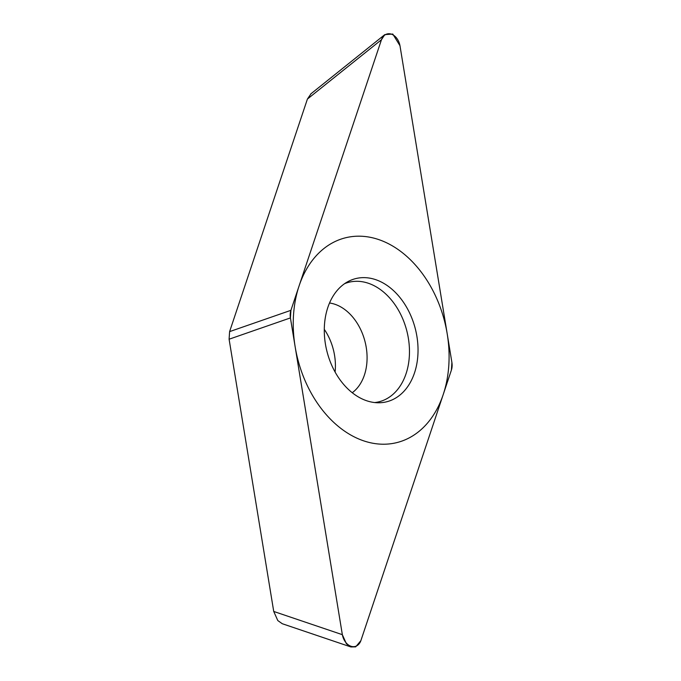 <?xml version="1.0" encoding="UTF-8"?>
<svg xmlns="http://www.w3.org/2000/svg" width="681" height="681" viewBox="0 0 681 681"><rect width="100%" height="100%" fill="white"/><g stroke="black" fill="none" stroke-linecap="round" stroke-linejoin="round"><path stroke-width="1.02" d="M399.977 45.729L392.792 34.05L384.799 34.612L381.462 39.728L290.923 310.323L290.421 317.916L342.347 634.675L346.425 643.792L350.894 646.95L355.678 646.865L360.862 640.676L451.401 370.081L451.903 362.488L399.977 45.729M389.013 286.846A63.512 45.61 -104.2 0 1 417.717 357.278A63.512 45.61 -104.2 0 1 378.44 402.777A63.512 45.61 -104.2 0 1 353.311 393.558A63.512 45.61 -104.2 0 1 324.386 334.362A63.512 45.61 -104.2 0 1 347.795 281.696A63.512 45.61 -104.2 0 1 389.013 286.846M350.894 646.95L282.274 623.728L277.805 620.57L273.728 611.453L229.097 339.215L229.599 331.621L307.412 99.06L311.064 93.706M324.284 329.357A48.215 34.62 -104.2 0 1 335.095 372.039M374.695 402.556A61.63 44.256 -104.2 0 0 409.341 356.197A61.63 44.256 -104.2 0 0 381.309 290.242A61.63 44.256 75.8 0 0 344.603 283.671M341.487 428.894A105.572 75.812 75.8 0 0 443.22 394.546A105.572 75.812 75.8 0 0 400.837 251.51A105.572 75.812 75.8 0 0 299.104 285.858A105.572 75.812 75.8 0 0 341.487 428.894M400.028 46.036A13.297 9.551 75.8 0 0 391.286 34.127A13.297 9.551 75.8 0 0 381.369 39.992L290.932 310.298A13.297 9.551 75.8 0 0 290.421 317.942L342.296 634.369A13.297 9.551 75.8 0 0 351.038 646.278A13.297 9.551 75.8 0 0 360.956 640.412L451.392 370.106A13.297 9.551 75.8 0 0 451.895 362.462L400.028 46.036M307.412 99.06L381.462 39.728M229.599 331.621L290.923 310.323M229.097 339.215L290.421 317.916M273.728 611.453L342.347 634.675M329.527 302.994A48.215 34.62 75.8 0 1 345.054 309.736A48.215 34.62 -104.2 0 1 366.846 352.29A48.215 34.62 -104.2 0 1 352.247 392.733M310.749 93.952L384.561 34.816"/></g></svg>
